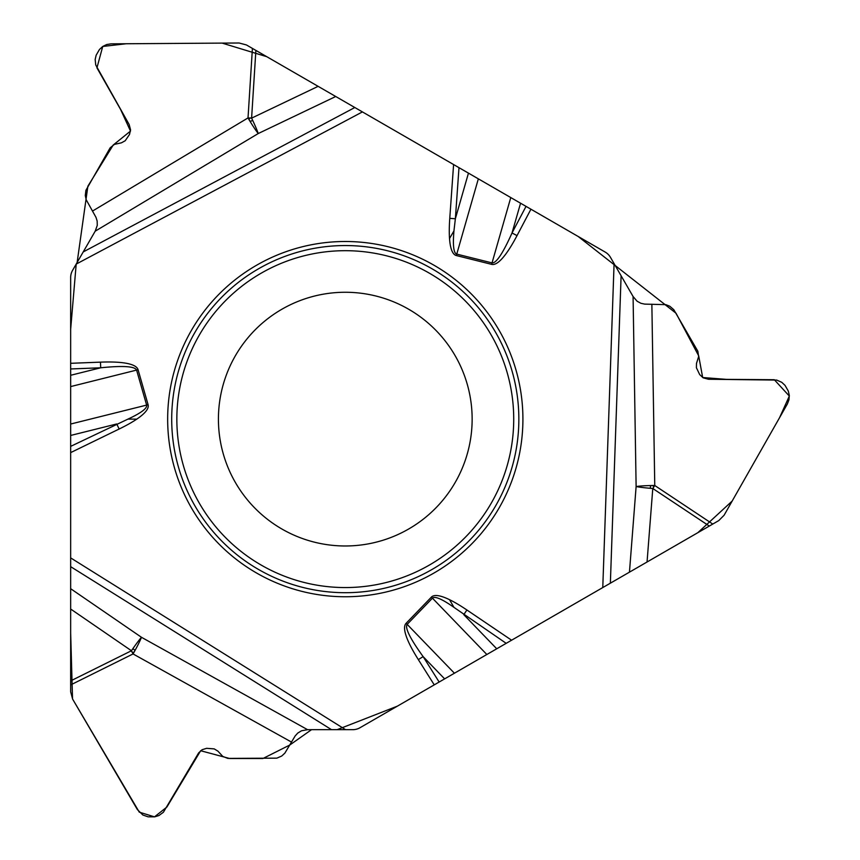 <?xml version="1.0" encoding="UTF-8"?>
<svg xmlns="http://www.w3.org/2000/svg" width="860" height="860" viewBox="0 0 860 860"><rect width="100%" height="100%" fill="white"/><g stroke="black" fill="none" stroke-linecap="round" stroke-linejoin="round"><path stroke-width="1.29" d="M456.391 255.56A149.522 25.95 106 0 1 449.522 238.564L453.951 230.899C452.693 245.465 453.628 253.195 456.757 254.108L456.391 255.56L491.673 264.364A149.522 25.95 106 0 0 517.032 235.608L512.023 232.974L526.03 206.378L520.558 203.218L512.023 232.974C502.831 253.474 496.166 263.45 492.038 262.902L491.673 264.364M478.343 178.837L456.757 254.108L492.038 262.902L510.775 197.564L335.733 96.503L258.247 133.536A18.447 1.333 64.5 0 0 251.604 118.132A18.447 1.441 3.6 0 0 248.024 117.927A18.447 1.58 -120.9 0 0 258.247 133.536L95.191 231.189L97.266 225.384L97.158 221.031L95.976 217.333L86.226 199.789L85.29 195.618L85.903 190.329L110.188 147.769L114.444 144.373L121.421 142.825L125.216 140.739L129.505 134.461L130.569 129.871L129.172 124.56L95.761 65.037L95.159 59.523L96.159 55.201L99.448 49.504L102.695 46.483L106.683 44.537L111.069 43.849L239.101 43L246.401 44.935L255.882 50.407L251.604 118.132A1.612 1.612 0 0 0 249.4 118.734A1.612 1.612 0 0 0 250.024 120.938A1.612 1.612 0 0 0 252.216 120.293M95.191 231.189L72.595 270.33A14.416 14.416 0 0 0 70.66 277.543L70.66 375.283L100.695 367.79L100.48 362.146L70.66 363.307M307.568 729.678L301.505 730.785L297.786 733.053L295.173 735.923L284.853 753.145L281.714 756.037L276.823 758.154L227.825 758.402L222.761 756.413L217.924 751.135L214.226 748.899L206.647 748.318L202.132 749.694L198.66 752.887L163.389 812.259L158.917 815.538L154.671 816.839L148.103 816.839L142.868 815.011L137.385 809.593L72.638 699.148L70.66 691.849L70.66 680.905L131.451 650.74L70.66 609.03L70.66 588.702L141.47 637.292A18.447 1.333 -55.5 0 0 131.451 650.74A18.447 1.441 -116.4 0 0 133.064 653.944A18.447 1.58 119.1 0 0 141.47 637.292L307.568 729.678L345.569 729.678L70.66 557.893L70.66 386.581L138.062 369.725A149.522 25.95 -14 0 0 100.48 362.146M70.66 424.034L146.63 405.092C147.415 408.263 141.18 412.94 127.936 419.121L136.794 419.121A149.522 25.95 -14 0 0 148.081 404.673L138.062 369.725M345.569 729.678L352.772 729.678A14.416 14.416 0 0 0 359.974 727.743L444.62 678.873L423.12 656.61L418.336 659.62L434.246 684.861M362.415 111.907L76.196 264.095L70.66 329.262L70.66 633.046L72.53 698.954L139.288 812.152L154.499 816.86L166.894 807.035L200.659 750.726L229.695 758.52L262.934 758.509L289.809 745.007L311.513 729.678L337.142 729.678L397.374 706.157L506.185 643.334L454.413 673.219L406.113 623.285A149.522 25.95 -134 0 0 418.336 659.62M486.846 654.503L432.451 598.173C434.805 595.916 441.975 598.968 453.951 607.353L449.522 599.678A149.522 25.95 -134 0 0 431.376 597.13L406.113 623.285M77.131 262.472L87.87 186.212L113.187 145.06L130.494 131.085L120.647 109.564L96.944 67.865L102.727 46.461L126.227 43.752L222.159 43.108L266.761 56.685L578.157 236.468L676.035 313.233L698.686 355.814L702.674 377.519L726.345 379.367L774.312 379.722L789.329 396.062L779.568 417.67L732.15 501.079L697.847 532.673L506.185 643.334L629.455 572.158L636.12 486.545A18.447 1.333 -175.5 0 0 652.783 488.491A18.447 1.441 123.6 0 0 654.761 485.502A18.447 1.58 -0.9 0 0 636.12 486.545L633.078 296.506L637.077 301.204L640.893 303.29L644.699 304.117L665.812 304.655L669.779 306.224L673.81 309.708L697.836 351.213L698.642 356.588L696.492 363.404L696.407 367.736L699.685 374.584L703.136 377.809L708.436 379.249L776.698 380.077L781.761 382.313L785.008 385.334L788.297 391.031L789.297 395.353L788.975 399.782L787.384 403.931L724.109 515.226L718.777 520.59L709.307 526.062L652.783 488.491A1.612 1.612 0 0 0 653.363 486.287A1.612 1.612 0 0 0 651.149 485.728A1.612 1.612 0 0 0 650.611 487.942M633.078 296.506L610.482 257.366A14.416 14.416 0 0 0 605.203 252.087L526.03 206.378M256.474 572.953A177.622 177.622 0 0 1 256.474 265.299A177.622 177.622 0 0 1 522.912 419.121A177.622 177.622 0 0 1 256.474 572.953M70.66 609.03L70.66 680.905M70.66 588.702L70.66 557.893M70.66 386.581L70.66 375.283M251.604 118.132L318.125 86.344L255.882 50.407M318.125 86.344L335.733 96.503M510.775 197.564L520.558 203.218M148.081 404.673L146.63 405.092L136.611 370.144C135.02 366.296 123.044 365.511 100.695 367.79L70.66 368.962M453.951 230.899L455.37 218.752L449.769 218.354A149.522 25.95 106 0 0 449.522 238.564M70.66 446.372L127.936 419.121M281.854 528.986A126.861 126.861 0 0 1 281.854 309.256A126.861 126.861 0 0 1 472.14 419.121A126.861 126.861 0 0 1 281.854 528.986A126.861 126.861 0 0 1 281.854 309.256A126.861 126.861 0 0 1 472.14 419.121A126.861 126.861 0 0 1 281.854 528.986M652.783 488.491L647.053 561.999L709.307 526.062M647.053 561.999L629.455 572.158M454.413 673.219L444.62 678.873M431.376 597.13L432.451 598.173L407.199 624.328C404.662 627.628 409.973 638.389 423.12 656.61L439.148 682.034M70.66 435.45L116.713 423.969L119.164 429.011A149.522 25.95 -14 0 0 136.794 419.121M506.185 643.334L453.951 607.353M496.736 648.784L463.766 614.653L466.905 609.998L511.592 640.205M131.451 650.74A1.612 1.612 0 0 0 133.074 652.353A1.612 1.612 0 0 0 134.665 650.708A1.612 1.612 0 0 0 133.01 649.139M453.596 164.55L449.769 218.354M70.66 452.607L119.164 429.011M449.522 599.678A149.522 25.95 -134 0 1 466.905 609.998M602.774 587.563L614.083 263.601M530.932 209.206L517.032 235.608M468.453 173.129L455.37 218.752L458.993 167.668M92.471 211.087L248.024 117.927L252.41 48.407M83.216 251.937L354.815 107.521M258.495 569.438A173.559 173.559 0 0 1 258.495 268.815A173.559 173.559 0 0 1 518.849 419.121A173.559 173.559 0 0 1 258.495 569.438M261.064 564.999A168.442 168.442 0 0 1 261.064 273.254A168.442 168.442 0 0 1 513.721 419.121A168.442 168.442 0 0 1 261.064 564.999M291.519 742.083L133.064 653.944L70.66 684.915M331.53 729.678L70.66 566.665M651.858 304.204L654.761 485.502L712.768 524.062M621.103 275.759L610.363 583.188"/></g></svg>
